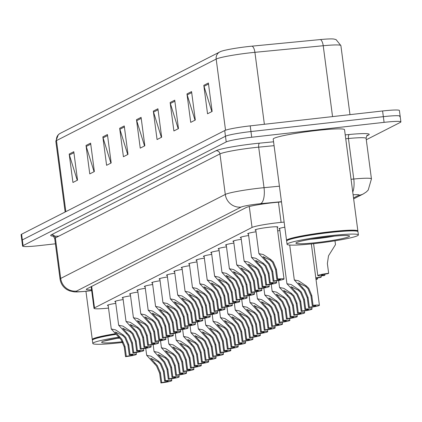 <?xml version="1.0" encoding="UTF-8"?>
<svg xmlns="http://www.w3.org/2000/svg" width="422" height="422" viewBox="0 0 422 422"><rect width="100%" height="100%" fill="white"/><g stroke="black" fill="none" stroke-linecap="round" stroke-linejoin="round"><path stroke-width="0.63" d="M255.827 230.248A11.51 0.944 -7.5 0 1 255.073 230.016A11.51 0.944 -7.5 0 1 268.93 227.263A11.51 0.944 -7.5 0 1 277.898 227.01A11.51 0.944 -7.5 0 1 277.222 227.426M284.138 222.093L281.094 222.389A21.585 1.767 172.5 0 0 277.534 222.763A21.585 1.767 172.5 0 0 252.045 227.453L94.502 307.865A21.585 1.767 172.5 0 0 94.006 308.329A21.585 1.767 172.5 0 0 108.523 308.102M277.681 230.913A11.51 0.944 -7.5 0 1 279.928 230.549M279.728 229.025A11.51 0.944 -7.5 0 1 278.968 228.798A11.51 0.944 -7.5 0 1 284.808 227.189M226.297 245.319A11.51 0.944 -7.5 0 1 225.543 245.087A11.51 0.944 -7.5 0 1 233.883 243.067M233.682 241.548A11.51 0.944 -7.5 0 1 232.923 241.315A11.51 0.944 -7.5 0 1 241.263 239.3M241.062 237.781A11.51 0.944 -7.5 0 1 240.308 237.549A11.51 0.944 -7.5 0 1 248.642 235.534M248.442 234.015A11.51 0.944 -7.5 0 1 247.688 233.783A11.51 0.944 -7.5 0 1 256.027 231.768M218.918 249.085A11.51 0.944 -7.5 0 1 218.163 248.853A11.51 0.944 -7.5 0 1 226.498 246.838M211.538 252.852A11.51 0.944 -7.5 0 1 210.778 252.62A11.51 0.944 -7.5 0 1 219.118 250.605M204.153 256.618A11.51 0.944 -7.5 0 1 203.399 256.386A11.51 0.944 -7.5 0 1 211.738 254.371M196.773 260.39A11.51 0.944 -7.5 0 1 196.019 260.158A11.51 0.944 -7.5 0 1 204.353 258.137M189.394 264.156A11.51 0.944 -7.5 0 1 188.634 263.924A11.51 0.944 -7.5 0 1 196.974 261.909M182.009 267.923A11.51 0.944 -7.5 0 1 181.254 267.69A11.51 0.944 -7.5 0 1 189.589 265.675M174.629 271.689A11.51 0.944 -7.5 0 1 173.869 271.462A11.51 0.944 -7.5 0 1 182.209 269.442M167.244 275.461A11.51 0.944 -7.5 0 1 166.49 275.228A11.51 0.944 -7.5 0 1 174.829 273.208M159.864 279.227A11.51 0.944 -7.5 0 1 159.11 278.995A11.51 0.944 -7.5 0 1 167.444 276.98M152.484 282.993A11.51 0.944 -7.5 0 1 151.725 282.761A11.51 0.944 -7.5 0 1 160.065 280.746M145.099 286.76A11.51 0.944 -7.5 0 1 144.345 286.533A11.51 0.944 -7.5 0 1 152.685 284.512M137.72 290.531A11.51 0.944 -7.5 0 1 136.965 290.299A11.51 0.944 -7.5 0 1 145.3 288.284M130.34 294.298A11.51 0.944 -7.5 0 1 129.58 294.065A11.51 0.944 -7.5 0 1 137.92 292.05M122.955 298.064A11.51 0.944 -7.5 0 1 122.201 297.832A11.51 0.944 -7.5 0 1 130.535 295.817M115.575 301.83A11.51 0.944 -7.5 0 1 114.816 301.603A11.51 0.944 -7.5 0 1 123.155 299.583M108.19 305.602A11.51 0.944 -7.5 0 1 107.436 305.37A11.51 0.944 -7.5 0 1 115.776 303.355M332.552 116.604L323.22 45.734L254.909 52.323A28.775 2.358 172.5 0 0 250.162 52.819A28.775 2.358 172.5 0 0 216.175 59.075A7.195 6.984 -117 0 1 220.289 51.69A23.595 1.936 -7.5 0 1 220.627 51.531A23.595 1.936 -7.5 0 1 248.162 46.557A23.595 1.936 -7.5 0 1 252.05 46.151L320.367 39.562A23.595 1.936 -7.5 0 1 333.834 39.035L336.06 39.589L340.886 45.597A28.775 2.358 172.5 0 0 323.22 45.734A7.195 2.801 -95.5 0 0 320.367 39.562M55.409 243.805L39.41 245.604A21.585 1.767 -7.5 0 1 22.598 246.079L21.849 240.392A21.585 1.767 -7.5 0 1 22.345 239.923L225.469 136.243A21.585 1.767 -7.5 0 1 250.963 131.553L383.34 116.667A21.585 1.767 -7.5 0 1 400.151 116.192L399.402 110.501A21.585 1.767 -7.5 0 0 382.59 110.975L250.214 125.867A21.585 1.767 -7.5 0 0 224.72 130.556L21.596 234.236A21.585 1.767 -7.5 0 0 21.1 234.701L21.849 240.392A21.585 1.767 -7.5 0 1 22.345 239.923L225.469 136.243A21.585 1.767 -7.5 0 1 250.963 131.553L383.34 116.667A21.585 1.767 -7.5 0 1 400.151 116.192A21.585 1.767 -7.5 0 1 399.655 116.657M77.252 180.284L69.408 155.027A5.755 5.591 -117 0 1 69.197 154.051L72.937 182.483L77.527 180.141L73.787 151.709L69.197 154.051M94.08 171.696L86.236 146.439A5.755 5.591 -117 0 1 86.019 145.463L89.765 173.896L94.354 171.554L90.609 143.121L86.019 145.463M110.902 163.108L103.063 137.852A5.755 5.591 -117 0 1 102.847 136.876L106.592 165.308L111.176 162.966L107.436 134.534L102.847 136.876M127.729 154.521L119.885 129.264A5.755 5.591 -117 0 1 119.669 128.283L123.414 156.72L128.003 154.378L124.258 125.941L119.669 128.283M211.855 111.582L204.011 86.325A5.755 5.591 -117 0 1 203.8 85.344L207.54 113.782L212.129 111.44L208.384 83.002L203.8 85.344M195.027 120.17L187.189 94.913A5.755 5.591 -117 0 1 186.972 93.932L190.718 122.369L195.302 120.027L191.562 91.59L186.972 93.932M178.205 128.757L170.361 103.501A5.755 5.591 -117 0 1 170.145 102.52L173.89 130.957L178.48 128.615L174.734 100.178L170.145 102.52M161.378 137.345L153.534 112.088A5.755 5.591 -117 0 1 153.323 111.107L157.063 139.545L161.652 137.203L157.912 108.765L153.323 111.107M144.551 145.933L136.712 120.676A5.755 5.591 -117 0 1 136.496 119.695L140.241 148.133L144.83 145.79L141.085 117.353L136.496 119.695M281.479 201.88L275.213 202.486A21.585 1.767 172.5 0 0 271.652 202.855A21.585 1.767 172.5 0 0 246.163 207.55L86.784 288.901A21.585 1.767 172.5 0 0 86.283 289.365A21.585 1.767 172.5 0 0 91.569 289.83M22.598 246.079A21.585 1.767 -7.5 0 1 23.094 245.609L226.218 141.929A21.585 1.767 -7.5 0 1 251.712 137.24L384.089 122.354A21.585 1.767 -7.5 0 1 400.9 121.879A21.585 1.767 -7.5 0 1 400.404 122.343L366.291 139.756M276.864 279.427L275.582 269.674L272.575 262.384L270.18 260.079L262.932 256.645L269.516 263.945L272.665 271.167L273.947 280.915A7.195 0.591 172.5 0 0 280.445 279.469A7.195 0.591 172.5 0 0 276.864 279.427L277.655 279.026L276.368 269.273L273.34 261.993L270.966 259.678L263.228 254.535L258.908 253.654L255.743 229.594M277.655 279.026A10.793 0.886 172.5 0 1 284.017 279A10.793 0.886 172.5 0 1 273.155 281.321L271.873 271.568L268.751 264.336L258.908 253.654M273.155 281.321L273.947 280.915M310.982 295.97L307.976 288.68L305.581 286.369L298.328 282.94L304.916 290.241L308.06 297.457L309.347 307.211A7.195 0.591 172.5 0 0 315.846 305.76A7.195 0.591 172.5 0 0 312.264 305.718L310.982 295.97L311.768 295.564L313.05 305.317L312.264 305.718M309.347 307.211L308.556 307.612L307.274 297.863L304.151 290.631L294.308 279.944L298.623 280.825L306.367 285.968L308.74 288.289L311.768 295.564M308.556 307.612A10.793 0.886 172.5 0 0 319.412 305.291A10.793 0.886 172.5 0 0 313.05 305.317M328.654 273.287L327.862 273.693A7.195 0.591 172.5 0 0 321.364 275.139A7.195 0.591 172.5 0 0 324.945 275.181L324.159 275.582A10.793 0.886 172.5 0 1 317.798 275.608A10.793 0.886 172.5 0 1 328.654 273.287L327.372 263.539L328.522 255.79L335.49 244.628L334.984 240.804M324.945 275.181L324.813 274.173M269.484 283.194L268.197 273.445L265.195 266.155L262.8 263.845L255.547 260.416L262.136 267.717L265.28 274.933L266.562 284.686A7.195 0.591 172.5 0 0 273.066 283.236A7.195 0.591 172.5 0 0 269.484 283.194L270.27 282.793L268.988 273.039L265.96 265.765L263.586 263.444L255.843 258.301L251.528 257.42L248.358 233.361M270.27 282.793A10.793 0.886 172.5 0 1 276.632 282.766A10.793 0.886 172.5 0 1 265.776 285.087L264.494 275.334L261.371 268.107L251.528 257.42M265.776 285.087L266.562 284.686M262.099 286.96L260.817 277.212L257.81 269.922L255.421 267.617L248.168 264.183L254.751 271.483L257.9 278.699L259.182 288.453A7.195 0.591 172.5 0 0 265.686 287.002A7.195 0.591 172.5 0 0 262.099 286.96L262.89 286.559L261.608 276.811L258.575 269.531L256.207 267.21L248.463 262.073L244.143 261.186L240.978 237.132M262.89 286.559A10.793 0.886 172.5 0 1 269.252 286.533A10.793 0.886 172.5 0 1 258.396 288.854L257.109 279.106L253.986 271.873L244.143 261.186M258.396 288.854L259.182 288.453M254.719 290.732L253.437 280.978L250.431 273.688L248.036 271.383L240.783 267.949L247.371 275.249L250.515 282.471L251.802 292.219A7.195 0.591 172.5 0 0 258.301 290.769A7.195 0.591 172.5 0 0 254.719 290.732L255.51 290.325L254.223 280.577L251.195 273.298L248.822 270.982L241.078 265.839L236.763 264.958L233.598 240.899M255.51 290.325A10.793 0.886 172.5 0 1 261.867 290.299A10.793 0.886 172.5 0 1 251.011 292.62L249.729 282.872L246.606 275.64L236.763 264.958M251.011 292.62L251.802 292.219M247.339 294.498L246.052 284.75L243.046 277.454L240.656 275.149L233.403 271.715L239.986 279.016L243.135 286.237L244.417 295.986A7.195 0.591 172.5 0 0 250.921 294.54A7.195 0.591 172.5 0 0 247.339 294.498L248.125 294.097L246.844 284.344L243.81 277.064L241.442 274.748L233.698 269.605L229.383 268.724L226.213 244.665M248.125 294.097A10.793 0.886 172.5 0 1 254.487 294.071A10.793 0.886 172.5 0 1 243.631 296.392L242.344 286.638L239.227 279.406L229.383 268.724M243.631 296.392L244.417 295.986M303.597 299.736L300.591 292.446L298.201 290.141L290.948 286.707L297.531 294.007L300.68 301.224L301.962 310.977A7.195 0.591 172.5 0 0 308.466 309.526A7.195 0.591 172.5 0 0 304.879 309.484L303.597 299.736L304.389 299.335L305.67 309.083L304.879 309.484M301.962 310.977L301.176 311.378L299.889 301.63L296.766 294.398L286.923 283.711L291.243 284.597L298.987 289.735L301.355 292.056L304.389 299.335M301.176 311.378A10.793 0.886 172.5 0 0 312.032 309.057A10.793 0.886 172.5 0 0 305.67 309.083M296.218 303.502L293.211 296.212L290.816 293.907L283.568 290.473L290.151 297.774L293.301 304.995L294.582 314.743A7.195 0.591 172.5 0 0 301.081 313.293A7.195 0.591 172.5 0 0 297.499 313.256L296.218 303.502L297.004 303.101L298.291 312.85L297.499 313.256M294.582 314.743L293.791 315.144L292.509 305.396L289.387 298.164L279.543 287.482L283.864 288.363L291.607 293.506L293.976 295.822L297.004 303.101M293.791 315.144A10.793 0.886 172.5 0 0 304.652 312.823A10.793 0.886 172.5 0 0 298.291 312.85M288.833 307.274L285.831 299.984L283.436 297.674L276.183 294.245L282.772 301.545L285.916 308.762L287.203 318.51A7.195 0.591 172.5 0 0 293.701 317.064A7.195 0.591 172.5 0 0 290.12 317.022L288.833 307.274L289.624 306.868L290.906 316.621L290.12 317.022M287.203 318.51L286.411 318.916L285.13 309.162L282.007 301.936L272.164 291.249L276.479 292.129L284.222 297.273L286.596 299.594L289.624 306.868M286.411 318.916A10.793 0.886 172.5 0 0 297.267 316.595A10.793 0.886 172.5 0 0 290.906 316.621M321.11 275.814L321.274 277.059A10.793 0.886 172.5 0 0 315.804 277.887M316.009 279.422A10.793 0.886 172.5 0 0 316.774 279.353L317.566 278.947L317.434 277.94M321.274 277.059L320.483 277.46A7.195 0.591 172.5 0 0 315.856 278.256M315.957 279.053A7.195 0.591 172.5 0 0 317.566 278.947M286.833 240.725L286.702 240.624A35.97 2.949 -7.5 0 1 286.549 240.398A35.97 2.949 -7.5 0 1 329.862 231.799A35.97 2.949 -7.5 0 1 357.877 231.008A35.97 2.949 -7.5 0 1 357.787 231.261L357.687 231.393M286.549 240.398L273.213 139.096A35.97 2.949 -7.5 0 1 316.526 130.498A35.97 2.949 -7.5 0 1 344.542 129.707L357.877 231.008M287.065 244.306L286.643 241.11A35.97 2.949 -7.5 0 1 286.733 240.851L287.039 240.45A35.612 2.917 -7.5 0 1 329.83 232.195A35.612 2.917 -7.5 0 1 357.418 231.187L357.819 231.493A35.97 2.949 -7.5 0 1 357.972 231.72L358.394 234.917A35.97 2.949 -7.5 0 1 315.081 243.515A35.97 2.949 -7.5 0 1 287.065 244.306A35.97 2.949 -7.5 0 1 330.373 235.708A35.97 2.949 -7.5 0 1 358.394 234.917M286.733 240.851A35.97 2.949 -7.5 0 1 329.957 232.511A35.97 2.949 -7.5 0 1 357.819 231.493M92.576 339.874L92.444 339.773A35.97 2.949 -7.5 0 1 92.291 339.546A35.97 2.949 -7.5 0 1 114.942 333.786M122.86 342.432A35.97 2.949 -7.5 0 1 120.824 342.669A35.97 2.949 -7.5 0 1 92.808 343.461L92.386 340.259A35.97 2.949 -7.5 0 1 92.476 340.005L92.787 339.604A35.612 2.917 -7.5 0 1 115.29 334.124M92.476 340.005A35.97 2.949 -7.5 0 1 115.586 334.409M92.808 343.461A35.97 2.949 -7.5 0 1 118.661 337.189M281.453 311.04L278.446 303.75L276.057 301.44L268.803 298.011L275.387 305.312L278.536 312.528L279.818 322.281A7.195 0.591 172.5 0 0 286.322 320.831A7.195 0.591 172.5 0 0 282.735 320.789L281.453 311.04L282.244 310.639L283.526 320.388L282.735 320.789M279.818 322.281L279.032 322.682L277.745 312.934L274.622 305.702L264.779 295.015L269.099 295.896L276.843 301.039L279.211 303.36L282.244 310.639M279.032 322.682A10.793 0.886 172.5 0 0 289.888 320.361A10.793 0.886 172.5 0 0 283.526 320.388M239.954 298.264L238.673 288.516L235.666 281.226L233.276 278.916L226.023 275.487L232.606 282.787L235.756 290.004L237.037 299.757A7.195 0.591 172.5 0 0 243.541 298.307A7.195 0.591 172.5 0 0 239.954 298.264L240.746 297.863L239.459 288.11L236.431 280.836L234.062 278.515L226.319 273.372L221.998 272.491L218.833 248.431M240.746 297.863A10.793 0.886 172.5 0 1 247.107 297.837A10.793 0.886 172.5 0 1 236.246 300.158L234.964 290.405L231.842 283.178L221.998 272.491M236.246 300.158L237.037 299.757M232.575 302.031L231.288 292.282L228.286 284.992L225.891 282.687L218.638 279.253L225.227 286.554L228.371 293.77L229.658 303.523A7.195 0.591 172.5 0 0 236.156 302.073A7.195 0.591 172.5 0 0 232.575 302.031L233.361 301.63L232.079 291.882L229.051 284.602L226.677 282.281L218.934 277.143L214.619 276.257L211.448 252.203M233.361 301.63A10.793 0.886 172.5 0 1 239.722 301.603A10.793 0.886 172.5 0 1 228.866 303.924L227.585 294.176L224.462 286.944L214.619 276.257M228.866 303.924L229.658 303.523M225.19 305.802L223.908 296.049L220.901 288.759L218.512 286.454L211.258 283.02L217.842 290.32L220.991 297.542L222.273 307.29A7.195 0.591 172.5 0 0 228.777 305.839A7.195 0.591 172.5 0 0 225.19 305.802L225.981 305.396L224.699 295.648L221.666 288.368L219.298 286.053L211.554 280.91L207.234 280.029L204.069 255.969M225.981 305.396A10.793 0.886 172.5 0 1 232.343 305.37A10.793 0.886 172.5 0 1 221.487 307.691L220.2 297.943L217.077 290.711L207.234 280.029M221.487 307.691L222.273 307.29M217.81 309.569L216.528 299.82L213.521 292.525L211.127 290.22L203.879 286.791L210.462 294.087L213.611 301.308L214.893 311.056A7.195 0.591 172.5 0 0 221.392 309.611A7.195 0.591 172.5 0 0 217.81 309.569L218.601 309.168L217.314 299.414L214.286 292.135L211.913 289.819L204.174 284.676L199.854 283.795L196.689 259.736M218.601 309.168A10.793 0.886 172.5 0 1 224.963 309.141A10.793 0.886 172.5 0 1 214.102 311.462L212.82 301.709L209.697 294.477L199.854 283.795M214.102 311.462L214.893 311.056M274.073 314.807L271.066 307.517L268.672 305.212L261.424 301.777L268.007 309.078L271.151 316.294L272.438 326.048A7.195 0.591 172.5 0 0 278.937 324.597A7.195 0.591 172.5 0 0 275.355 324.56L274.073 314.807L274.859 314.406L276.146 324.154L275.355 324.56M272.438 326.048L271.647 326.449L270.365 316.7L267.242 309.468L257.399 298.787L261.719 299.667L269.458 304.811L271.831 307.126L274.859 314.406M271.647 326.449A10.793 0.886 172.5 0 0 282.503 324.128A10.793 0.886 172.5 0 0 276.146 324.154M266.688 318.573L263.681 311.283L261.292 308.978L254.039 305.544L260.627 312.844L263.771 320.066L265.053 329.814A7.195 0.591 172.5 0 0 271.557 328.369A7.195 0.591 172.5 0 0 267.975 328.327L266.688 318.573L267.479 318.172L268.761 327.92L267.975 328.327M265.053 329.814L264.267 330.215L262.985 320.467L259.862 313.235L250.019 302.553L254.334 303.434L262.078 308.577L264.446 310.893L267.479 318.172M264.267 330.215A10.793 0.886 172.5 0 0 275.123 327.894A10.793 0.886 172.5 0 0 268.761 327.92M259.308 322.345L256.302 315.055L253.912 312.744L246.659 309.315L253.242 316.616L256.391 323.832L257.673 333.58A7.195 0.591 172.5 0 0 264.177 332.135A7.195 0.591 172.5 0 0 260.59 332.093L259.308 322.345L260.094 321.939L261.382 331.692L260.59 332.093M257.673 333.58L256.882 333.987L255.6 324.233L252.477 317.006L242.634 306.319L246.954 307.2L254.698 312.343L257.067 314.664L260.094 321.939M256.882 333.987A10.793 0.886 172.5 0 0 267.743 331.666A10.793 0.886 172.5 0 0 261.382 331.692M251.929 326.111L248.922 318.821L246.527 316.511L239.274 313.082L245.862 320.382L249.006 327.599L250.293 337.352A7.195 0.591 172.5 0 0 256.792 335.901A7.195 0.591 172.5 0 0 253.211 335.859L251.929 326.111L252.715 325.71L253.997 335.458L253.211 335.859M250.293 337.352L249.502 337.753L248.22 328.005L245.098 320.773L235.254 310.086L239.569 310.967L247.313 316.11L249.687 318.431L252.715 325.71M249.502 337.753A10.793 0.886 172.5 0 0 260.358 335.432A10.793 0.886 172.5 0 0 253.997 335.458M210.43 313.335L209.143 303.587L206.142 296.297L203.747 293.986L196.494 290.558L203.082 297.858L206.226 305.074L207.513 314.828A7.195 0.591 172.5 0 0 214.012 313.377A7.195 0.591 172.5 0 0 210.43 313.335L211.216 312.934L209.934 303.186L206.907 295.906L204.533 293.585L196.789 288.442L192.474 287.561L189.304 263.502M211.216 312.934A10.793 0.886 172.5 0 1 217.578 312.908A10.793 0.886 172.5 0 1 206.722 315.229L205.44 305.481L202.317 298.248L192.474 287.561M206.722 315.229L207.513 314.828M203.045 317.107L201.763 307.353L198.757 300.063L196.367 297.758L189.114 294.324L195.697 301.624L198.846 308.841L200.128 318.594A7.195 0.591 172.5 0 0 206.632 317.144A7.195 0.591 172.5 0 0 203.045 317.107L203.837 316.7L202.555 306.952L199.522 299.673L197.153 297.352L189.409 292.214L185.089 291.328L181.924 267.274M203.837 316.7A10.793 0.886 172.5 0 1 210.198 316.674A10.793 0.886 172.5 0 1 199.342 318.995L198.055 309.247L194.932 302.015L185.089 291.328M199.342 318.995L200.128 318.594M195.666 320.873L194.384 311.119L191.377 303.829L188.982 301.524L181.734 298.09L188.317 305.391L191.461 312.612L192.748 322.361A7.195 0.591 172.5 0 0 199.247 320.91A7.195 0.591 172.5 0 0 195.666 320.873L196.457 320.467L195.17 310.719L192.142 303.439L189.768 301.123L182.03 295.98L177.709 295.099L174.544 271.04M196.457 320.467A10.793 0.886 172.5 0 1 202.813 320.44A10.793 0.886 172.5 0 1 191.957 322.761L190.675 313.013L187.553 305.781L177.709 295.099M191.957 322.761L192.748 322.361M188.286 324.639L186.999 314.891L183.992 307.601L181.602 305.291L174.349 301.862L180.938 309.162L184.082 316.379L185.363 326.127A7.195 0.591 172.5 0 0 191.868 324.682A7.195 0.591 172.5 0 0 188.286 324.639L189.072 324.238L187.79 314.485L184.757 307.211L182.388 304.89L174.645 299.747L170.33 298.866L167.159 274.806M189.072 324.238A10.793 0.886 172.5 0 1 195.433 324.212A10.793 0.886 172.5 0 1 184.578 326.533L183.296 316.78L180.173 309.553L170.33 298.866M184.578 326.533L185.363 326.127M180.901 328.406L179.619 318.657L176.612 311.367L174.223 309.057L166.97 305.628L173.553 312.929L176.702 320.145L177.984 329.898A7.195 0.591 172.5 0 0 184.488 328.448A7.195 0.591 172.5 0 0 180.901 328.406L181.692 328.005L180.405 318.257L177.377 310.977L175.009 308.656L167.265 303.513L162.945 302.632L159.78 278.578M181.692 328.005A10.793 0.886 172.5 0 1 188.054 327.978A10.793 0.886 172.5 0 1 177.193 330.299L175.911 320.551L172.788 313.319L162.945 302.632M177.193 330.299L177.984 329.898M173.521 332.177L172.239 322.424L169.233 315.134L166.838 312.829L159.585 309.395L166.173 316.695L169.317 323.917L170.604 333.665A7.195 0.591 172.5 0 0 177.103 332.214A7.195 0.591 172.5 0 0 173.521 332.177L174.307 331.771L173.025 322.023L169.997 314.743L167.624 312.428L159.88 307.285L155.565 306.404L152.395 282.344M174.307 331.771A10.793 0.886 172.5 0 1 180.669 331.745A10.793 0.886 172.5 0 1 169.813 334.066L168.531 324.318L165.408 317.086L155.565 306.404M169.813 334.066L170.604 333.665M244.544 329.877L241.537 322.587L239.147 320.282L231.894 316.848L238.477 324.149L241.627 331.37L242.908 341.118A7.195 0.591 172.5 0 0 249.413 339.668A7.195 0.591 172.5 0 0 245.831 339.631L244.544 329.877L245.335 329.476L246.617 339.225L245.831 339.631M242.908 341.118L242.122 341.519L240.835 331.771L237.713 324.539L227.875 313.857L232.19 314.738L239.933 319.881L242.302 322.197L245.335 329.476M242.122 341.519A10.793 0.886 172.5 0 0 252.978 339.198A10.793 0.886 172.5 0 0 246.617 339.225M237.164 333.644L234.157 326.354L231.762 324.049L224.515 320.614L231.098 327.915L234.247 335.137L235.529 344.885A7.195 0.591 172.5 0 0 242.028 343.439A7.195 0.591 172.5 0 0 238.446 343.397L237.164 333.644L237.95 333.243L239.237 342.991L238.446 343.397M235.529 344.885L234.737 345.291L233.456 335.537L230.333 328.305L220.49 317.624L224.81 318.504L232.554 323.648L234.922 325.963L237.95 333.243M234.737 345.291A10.793 0.886 172.5 0 0 245.599 342.97A10.793 0.886 172.5 0 0 239.237 342.991M229.779 337.415L226.778 330.125L224.383 327.815L217.13 324.386L223.718 331.687L226.862 338.903L228.149 348.651A7.195 0.591 172.5 0 0 234.648 347.206A7.195 0.591 172.5 0 0 231.066 347.164L229.779 337.415L230.57 337.009L231.852 346.763L231.066 347.164M228.149 348.651L227.358 349.057L226.076 339.304L222.953 332.077L213.11 321.39L217.425 322.271L225.169 327.414L227.542 329.735L230.57 337.009M227.358 349.057A10.793 0.886 172.5 0 0 238.214 346.736A10.793 0.886 172.5 0 0 231.852 346.763M222.399 341.182L219.393 333.892L217.003 331.581L209.75 328.152L216.333 335.453L219.482 342.669L220.764 352.423A7.195 0.591 172.5 0 0 227.268 350.972A7.195 0.591 172.5 0 0 223.681 350.93L222.399 341.182L223.191 340.781L224.472 350.529L223.681 350.93M220.764 352.423L219.978 352.824L218.691 343.075L215.568 335.843L205.725 325.156L210.045 326.037L217.789 331.18L220.157 333.501L223.191 340.781M219.978 352.824A10.793 0.886 172.5 0 0 230.834 350.503A10.793 0.886 172.5 0 0 224.472 350.529M215.02 344.948L212.013 337.658L209.618 335.353L202.37 331.919L208.953 339.219L212.097 346.441L213.384 356.189A7.195 0.591 172.5 0 0 219.883 354.738A7.195 0.591 172.5 0 0 216.301 354.702L215.02 344.948L215.806 344.547L217.093 354.295L216.301 354.702M213.384 356.189L212.593 356.59L211.311 346.842L208.188 339.61L198.345 328.928L202.665 329.809L210.404 334.952L212.778 337.268L215.806 344.547M212.593 356.59A10.793 0.886 172.5 0 0 223.449 354.269A10.793 0.886 172.5 0 0 217.093 354.295M207.635 348.714L204.633 341.424L202.238 339.119L194.985 335.685L201.574 342.986L204.717 350.207L205.999 359.955A7.195 0.591 172.5 0 0 212.503 358.51A7.195 0.591 172.5 0 0 208.922 358.468L207.635 348.714L208.426 348.314L209.708 358.067L208.922 358.468M205.999 359.955L205.213 360.362L203.931 350.608L200.809 343.376L190.966 332.694L195.28 333.575L203.024 338.718L205.393 341.034L208.426 348.314M205.213 360.362A10.793 0.886 172.5 0 0 216.069 358.041A10.793 0.886 172.5 0 0 209.708 358.067M166.141 335.944L164.854 326.19L161.848 318.9L159.458 316.595L152.205 313.161L158.788 320.462L161.937 327.683L163.219 337.431A7.195 0.591 172.5 0 0 169.723 335.986A7.195 0.591 172.5 0 0 166.141 335.944L166.927 335.537L165.646 325.789L162.612 318.51L160.244 316.194L152.5 311.051L148.18 310.17L145.015 286.111M166.927 335.537A10.793 0.886 172.5 0 1 173.289 335.516A10.793 0.886 172.5 0 1 162.433 337.837L161.146 328.084L158.023 320.852L148.18 310.17M162.433 337.837L163.219 337.431M158.756 339.71L157.475 329.962L154.468 322.672L152.073 320.361L144.825 316.933L151.408 324.233L154.558 331.449L155.839 341.198A7.195 0.591 172.5 0 0 162.338 339.752A7.195 0.591 172.5 0 0 158.756 339.71L159.548 339.309L158.261 329.556L155.233 322.281L152.864 319.96L145.121 314.817L140.8 313.936L137.635 289.877M159.548 339.309A10.793 0.886 172.5 0 1 165.909 339.283A10.793 0.886 172.5 0 1 155.048 341.604L153.766 331.85L150.643 324.623L140.8 313.936M155.048 341.604L155.839 341.198M151.377 343.476L150.09 333.728L147.088 326.438L144.693 324.128L137.44 320.699L144.029 327.999L147.172 335.216L148.46 344.969A7.195 0.591 172.5 0 0 154.958 343.519A7.195 0.591 172.5 0 0 151.377 343.476L152.163 343.075L150.881 333.327L147.853 326.048L145.479 323.727L137.736 318.584L133.421 317.703L130.25 293.649M152.163 343.075A10.793 0.886 172.5 0 1 158.524 343.049A10.793 0.886 172.5 0 1 147.668 345.37L146.387 335.622L143.264 328.39L133.421 317.703M147.668 345.37L148.46 344.969M143.992 347.248L142.71 337.494L139.703 330.204L137.314 327.899L130.06 324.465L136.644 331.766L139.793 338.987L141.075 348.736A7.195 0.591 172.5 0 0 147.579 347.285A7.195 0.591 172.5 0 0 143.992 347.248L144.783 346.842L143.501 337.094L140.468 329.814L138.1 327.498L130.356 322.355L126.036 321.474L122.871 297.415M144.783 346.842A10.793 0.886 172.5 0 1 151.145 346.815A10.793 0.886 172.5 0 1 140.289 349.136L139.002 339.388L135.879 332.156L126.036 321.474M140.289 349.136L141.075 348.736M136.612 351.014L135.33 341.261L132.323 333.971L129.929 331.666L122.681 328.232L129.264 335.532L132.408 342.754L133.695 352.502A7.195 0.591 172.5 0 0 140.194 351.057A7.195 0.591 172.5 0 0 136.612 351.014L137.403 350.613L136.116 340.86L133.088 333.58L130.714 331.265L122.976 326.122L118.656 325.241L115.491 301.181M137.403 350.613A10.793 0.886 172.5 0 1 143.76 350.587A10.793 0.886 172.5 0 1 132.904 352.908L131.622 343.155L128.499 335.923L118.656 325.241M132.904 352.908L133.695 352.502M129.232 354.781L127.945 345.032L124.938 337.742L122.549 335.432L115.296 332.003L121.884 339.304L125.028 346.52L126.31 356.268A7.195 0.591 172.5 0 0 132.814 354.823A7.195 0.591 172.5 0 0 129.232 354.781L130.018 354.38L128.736 344.626L125.703 337.352L123.335 335.031L115.591 329.888L111.276 329.007L108.106 304.948M130.018 354.38A10.793 0.886 172.5 0 1 136.38 354.353A10.793 0.886 172.5 0 1 125.524 356.674L124.242 346.921L121.119 339.694L111.276 329.007M125.524 356.674L126.31 356.268M200.255 352.486L197.248 345.196L194.858 342.886L187.605 339.457L194.189 346.757L197.338 353.974L198.62 363.727A7.195 0.591 172.5 0 0 205.124 362.276A7.195 0.591 172.5 0 0 201.537 362.234L200.255 352.486L201.041 352.08L202.328 361.833L201.537 362.234M198.62 363.727L197.834 364.128L196.547 354.374L193.424 347.148L183.581 336.461L187.901 337.342L195.644 342.485L198.013 344.806L201.041 352.08M197.834 364.128A10.793 0.886 172.5 0 0 208.69 361.807A10.793 0.886 172.5 0 0 202.328 361.833M192.875 356.252L189.868 348.962L187.473 346.657L180.22 343.223L186.809 350.524L189.953 357.74L191.24 367.493A7.195 0.591 172.5 0 0 197.739 366.043A7.195 0.591 172.5 0 0 194.157 366.001L192.875 356.252L193.661 355.851L194.943 365.6L194.157 366.001M191.24 367.493L190.449 367.894L189.167 358.146L186.044 350.914L176.201 340.227L180.516 341.113L188.259 346.251L190.633 348.572L193.661 355.851M190.449 367.894A10.793 0.886 172.5 0 0 201.305 365.573A10.793 0.886 172.5 0 0 194.943 365.6M185.49 360.019L182.483 352.729L180.094 350.424L172.841 346.989L179.424 354.29L182.573 361.512L183.855 371.26A7.195 0.591 172.5 0 0 190.359 369.809A7.195 0.591 172.5 0 0 186.777 369.772L185.49 360.019L186.281 359.618L187.563 369.366L186.777 369.772M183.855 371.26L183.069 371.661L181.782 361.912L178.659 354.68L168.821 343.999L173.136 344.879L180.88 350.023L183.248 352.338L186.281 359.618M183.069 371.661A10.793 0.886 172.5 0 0 193.925 369.34A10.793 0.886 172.5 0 0 187.563 369.366M178.11 363.79L175.104 356.495L172.709 354.19L165.461 350.756L172.044 358.056L175.193 365.278L176.475 375.026A7.195 0.591 172.5 0 0 182.979 373.581A7.195 0.591 172.5 0 0 179.392 373.539L178.11 363.79L178.896 363.384L180.183 373.138L179.392 373.539M176.475 375.026L175.684 375.432L174.402 365.679L171.279 358.447L161.436 347.765L165.756 348.646L173.5 353.789L175.868 356.105L178.896 363.384M175.684 375.432A10.793 0.886 172.5 0 0 186.545 373.111A10.793 0.886 172.5 0 0 180.183 373.138M170.725 367.557L167.724 360.267L165.329 357.956L158.076 354.527L164.664 361.828L167.808 369.044L169.095 378.798A7.195 0.591 172.5 0 0 175.594 377.347A7.195 0.591 172.5 0 0 172.012 377.305L170.725 367.557L171.517 367.151L172.798 376.904L172.012 377.305M169.095 378.798L168.304 379.199L167.022 369.445L163.9 362.218L154.056 351.531L158.371 352.412L166.115 357.555L168.489 359.876L171.517 367.151M168.304 379.199A10.793 0.886 172.5 0 0 179.16 376.878A10.793 0.886 172.5 0 0 172.798 376.904M163.346 371.323L160.339 364.033L157.949 361.728L150.696 358.294L157.279 365.594L160.429 372.811L161.71 382.564A7.195 0.591 172.5 0 0 168.214 381.113A7.195 0.591 172.5 0 0 164.627 381.071L163.346 371.323L164.137 370.922L165.419 380.67L164.627 381.071M161.71 382.564L160.924 382.965L159.637 373.217L156.515 365.985L146.671 355.298L150.992 356.184L158.735 361.322L161.104 363.643L164.137 370.922M160.924 382.965A10.793 0.886 172.5 0 0 171.78 380.644A10.793 0.886 172.5 0 0 165.419 380.67M278.43 202.175L281.094 222.389M249.286 206.532L252.045 227.453M91.674 286.401L94.502 307.865M252.05 46.151A7.195 2.801 -95.5 0 1 254.909 52.323L264.378 124.274M225.538 130.219L216.175 59.075L56.485 140.584A28.775 2.358 172.5 0 0 55.825 141.206L58.352 134.618L60.182 133.389A7.195 6.984 63 0 0 56.485 140.584L65.843 211.654M21.596 234.236L23.094 245.609M224.72 130.556L226.218 141.929M250.214 125.867L251.712 137.24M382.59 110.975L384.089 122.354M136.712 120.676L141.217 118.376M153.534 112.088L158.044 109.789M170.361 103.501L174.872 101.201M187.189 94.913L191.693 92.613M204.011 86.325L208.521 84.025M119.885 129.264L124.395 126.964M103.063 137.852L107.568 135.552M86.236 146.439L90.746 144.139M69.408 155.027L73.919 152.727M281.453 201.684L260.464 203.705A14.39 1.182 172.5 0 0 258.09 203.953A14.39 1.182 172.5 0 0 241.099 207.086L76.519 291.09A14.39 1.182 172.5 0 0 87.391 291.085A14.39 1.182 172.5 0 0 89.86 290.79L91.664 290.558M89.86 290.79A14.39 0.749 -97.3 0 1 89.802 290.842L87.127 291.164C79.631 291.918 75.142 292.119 73.665 291.771L69.778 290.932L67.277 289.793C63.194 287.345 60.789 283.769 60.051 279.058A28.775 2.358 -7.5 0 1 60.71 278.436L225.29 194.431A28.775 2.358 -7.5 0 1 259.277 188.175A28.775 2.358 -7.5 0 1 264.024 187.679L258.691 147.157A28.775 2.358 172.5 0 0 253.944 147.658A28.775 2.358 172.5 0 0 219.957 153.914L55.377 237.918A28.775 2.358 172.5 0 0 54.712 238.541C53.473 236.23 52.824 235.37 52.755 235.967M58.858 236.141A32.373 2.653 -7.5 0 1 51.426 234.753L216.006 150.749A3.598 3.492 -117 0 1 219.957 153.914L225.29 194.431A14.39 13.973 63 0 0 241.099 207.086M216.006 150.749A32.373 2.653 -7.5 0 1 254.239 143.712A32.373 2.653 -7.5 0 1 259.583 143.153L273.567 141.803M345.222 134.892L349.332 134.497A32.373 2.653 -7.5 0 1 368.459 135.045L366.76 135.91M351.067 179.287L353.773 179.023L348.44 138.506L345.734 138.764M352.75 192.073A14.39 5.602 -95.5 0 0 353.773 179.023A28.775 2.358 -7.5 0 1 371.439 178.886L366.106 138.369A28.775 2.358 172.5 0 0 348.44 138.506A3.598 1.403 84.5 0 1 349.332 134.497M260.464 203.705A14.39 5.602 -95.5 0 0 264.024 187.679L279.411 186.197M274.078 145.674L258.691 147.157A3.598 1.403 84.5 0 1 259.583 143.153M76.519 291.09A14.39 13.973 63 0 1 60.71 278.436L55.377 237.918A3.598 3.492 -117 0 0 51.426 234.753M353.525 197.944L358.716 195.296A14.39 1.182 172.5 0 0 353.108 194.806M366.106 138.369C366.702 135.815 367.114 134.818 367.33 135.372A3.598 3.492 -117 0 1 368.459 135.045M358.716 195.296A14.39 13.973 63 0 0 363.384 193.893L366.401 191.889L368.216 190.053L371.439 178.886M266.467 261.978L267.253 261.577M270.18 260.079L270.966 259.678M275.582 269.674L276.368 269.273M271.873 271.568L272.665 271.167M308.06 297.457L307.274 297.863M302.648 287.867L301.862 288.268M306.367 285.968L305.581 286.369M259.082 265.744L259.868 265.343M262.8 263.845L263.586 263.444M268.197 273.445L268.988 273.039M264.494 275.334L265.28 274.933M251.702 269.51L252.488 269.109M255.421 267.617L256.207 267.21M260.817 277.212L261.608 276.811M257.109 279.106L257.9 278.699M244.317 273.282L245.108 272.876M248.036 271.383L248.822 270.982M253.437 280.978L254.223 280.577M249.729 282.872L250.515 282.471M236.937 277.048L237.723 276.647M240.656 275.149L241.442 274.748M246.052 284.75L246.844 284.344M242.344 286.638L243.135 286.237M300.68 301.224L299.889 301.63M295.268 291.634L294.482 292.035M298.987 289.735L298.201 290.141M293.301 304.995L292.509 305.396M287.888 295.4L287.102 295.806M291.607 293.506L290.816 293.907M285.916 308.762L285.13 309.162M280.503 299.172L279.717 299.573M284.222 297.273L283.436 297.674M334.783 236.056A23.458 1.92 -7.5 0 1 317.27 238.604A23.458 1.92 -7.5 0 1 310.165 239.295M316.975 242.55A27.055 2.216 -7.5 0 1 296.524 242.56A27.055 2.216 -7.5 0 1 328.48 236.679A27.055 2.216 -7.5 0 1 348.931 236.668A27.055 2.216 -7.5 0 1 316.975 242.55M119.684 338.106A23.458 1.92 -7.5 0 1 115.908 338.444M122.485 341.725A27.055 2.216 -7.5 0 1 101.697 342.4A27.055 2.216 -7.5 0 1 119.405 337.843M278.536 312.528L277.745 312.934M273.124 302.938L272.338 303.339M276.843 301.039L276.057 301.44M229.557 280.815L230.343 280.414M233.276 278.916L234.062 278.515M238.673 288.516L239.459 288.11M234.964 290.405L235.756 290.004M222.172 284.581L222.958 284.18M225.891 282.687L226.677 282.281M231.288 292.282L232.079 291.882M227.585 294.176L228.371 293.77M214.793 288.353L215.579 287.946M218.512 286.454L219.298 286.053M223.908 296.049L224.699 295.648M220.2 297.943L220.991 297.542M207.413 292.119L208.199 291.718M211.127 290.22L211.913 289.819M216.528 299.82L217.314 299.414M212.82 301.709L213.611 301.308M271.151 316.294L270.365 316.7M265.744 306.704L264.953 307.105M269.458 304.811L268.672 305.212M263.771 320.066L262.985 320.467M258.359 310.476L257.573 310.877M262.078 308.577L261.292 308.978M256.391 323.832L255.6 324.233M250.979 314.242L250.193 314.643M254.698 312.343L253.912 312.744M249.006 327.599L248.22 328.005M243.594 318.009L242.808 318.41M247.313 316.11L246.527 316.511M200.028 295.885L200.814 295.484M203.747 293.986L204.533 293.585M209.143 303.587L209.934 303.186M205.44 305.481L206.226 305.074M192.648 299.652L193.434 299.251M196.367 297.758L197.153 297.352M201.763 307.353L202.555 306.952M198.055 309.247L198.846 308.841M185.263 303.423L186.055 303.022M188.982 301.524L189.768 301.123M194.384 311.119L195.17 310.719M190.675 313.013L191.461 312.612M177.884 307.19L178.67 306.789M181.602 305.291L182.388 304.89M186.999 314.891L187.79 314.485M183.296 316.78L184.082 316.379M170.504 310.956L171.29 310.555M174.223 309.057L175.009 308.656M179.619 318.657L180.405 318.257M175.911 320.551L176.702 320.145M163.119 314.722L163.905 314.321M166.838 312.829L167.624 312.428M172.239 322.424L173.025 322.023M168.531 324.318L169.317 323.917M241.627 331.37L240.835 331.771M236.214 321.775L235.429 322.176M239.933 319.881L239.147 320.282M234.247 335.137L233.456 335.537M228.835 325.547L228.049 325.948M232.554 323.648L231.762 324.049M226.862 338.903L226.076 339.304M221.45 329.313L220.664 329.714M225.169 327.414L224.383 327.815M219.482 342.669L218.691 343.075M214.07 333.079L213.284 333.48M217.789 331.18L217.003 331.581M212.097 346.441L211.311 346.842M206.69 336.846L205.899 337.247M210.404 334.952L209.618 335.353M204.717 350.207L203.931 350.608M199.305 340.617L198.519 341.018M203.024 338.718L202.238 339.119M155.739 318.494L156.525 318.093M159.458 316.595L160.244 316.194M164.854 326.19L165.646 325.789M161.146 328.084L161.937 327.683M148.359 322.26L149.145 321.859M152.073 320.361L152.864 319.96M157.475 329.962L158.261 329.556M153.766 331.85L154.558 331.449M140.974 326.027L141.76 325.626M144.693 324.128L145.479 323.727M150.09 333.728L150.881 333.327M146.387 335.622L147.172 335.216M133.595 329.793L134.381 329.392M137.314 327.899L138.1 327.498M142.71 337.494L143.501 337.094M139.002 339.388L139.793 338.987M126.21 333.565L127.001 333.164M129.929 331.666L130.714 331.265M135.33 341.261L136.116 340.86M131.622 343.155L132.408 342.754M118.83 337.331L119.616 336.93M122.549 335.432L123.335 335.031M127.945 345.032L128.736 344.626M124.242 346.921L125.028 346.52M197.338 353.974L196.547 354.374M191.926 344.384L191.14 344.785M195.644 342.485L194.858 342.886M189.953 357.74L189.167 358.146M184.541 348.15L183.755 348.551M188.259 346.251L187.473 346.657M182.573 361.512L181.782 361.912M177.161 351.916L176.375 352.323M180.88 350.023L180.094 350.424M175.193 365.278L174.402 365.679M169.781 355.688L168.995 356.089M173.5 353.789L172.709 354.19M167.808 369.044L167.022 369.445M162.396 359.454L161.61 359.855M166.115 357.555L165.329 357.956M160.429 372.811L159.637 373.217M155.016 363.221L154.23 363.622M158.735 361.322L157.949 361.728M91.152 286.67L94.006 308.329M220.627 51.531L60.182 133.389M55.825 141.206L65.146 212.008M340.886 45.597L349.98 114.647M400.9 121.879L400.151 116.192M60.051 279.058L54.712 238.541M353.647 198.862L363.384 193.893M89.802 290.842L91.674 290.605M284.017 279L277.138 226.778M294.308 279.944L289.714 245.055M319.412 305.291L311.336 243.921M317.798 275.608L313.593 243.679M276.632 282.766L276.384 280.862M269.252 286.533L268.999 284.628M261.867 290.299L261.619 288.395M254.487 294.071L254.234 292.161M286.923 283.711L279.638 228.376M312.032 309.057L311.779 307.153M279.543 287.482L278.625 280.488M304.652 312.823L304.399 310.919M272.164 291.249L271.24 284.254M297.267 316.595L297.019 314.685M297.995 241.98L297.684 242.212C300.67 240.825 310.914 238.984 328.411 236.695C348.619 234.627 347.717 235.877 347.591 235.645L347.232 235.497M92.291 339.546L85.94 291.296M103.738 341.134L119.421 337.858M264.779 295.015L263.861 288.02M289.888 320.361L289.634 318.457M247.107 297.837L246.854 295.933M239.722 301.603L239.474 299.699M232.343 305.37L232.089 303.465M224.963 309.141L224.71 307.232M257.399 298.787L256.476 291.792M282.503 324.128L282.255 322.223M250.019 302.553L249.096 295.558M275.123 327.894L274.875 325.99M242.634 306.319L241.716 299.325M267.743 331.666L267.49 329.756M235.254 310.086L234.331 303.091M260.358 335.432L260.11 333.528M217.578 312.908L217.33 311.003M210.198 316.674L209.945 314.77M202.813 320.44L202.565 318.536M195.433 324.212L195.18 322.303M188.054 327.978L187.801 326.074M180.669 331.745L180.421 329.84M227.875 313.857L226.952 306.863M252.978 339.198L252.725 337.294M220.49 317.624L219.572 310.629M245.599 342.97L245.346 341.06M213.11 321.39L212.187 314.395M238.214 346.736L237.966 344.832M205.725 325.156L204.807 318.162M230.834 350.503L230.581 348.598M198.345 328.928L197.422 321.933M223.449 354.269L223.201 352.365M190.966 332.694L190.042 325.7M216.069 358.041L215.821 356.131M173.289 335.516L173.036 333.607M165.909 339.283L165.656 337.378M158.524 343.049L158.276 341.145M151.145 346.815L150.891 344.911M143.76 350.587L143.512 348.677M136.38 354.353L136.132 352.449M183.581 336.461L182.663 329.466M208.69 361.807L208.436 359.903M176.201 340.227L175.278 333.238M201.305 365.573L201.057 363.669M168.821 343.999L167.898 337.004M193.925 369.34L193.672 367.435M161.436 347.765L160.518 340.77M186.545 373.111L186.292 371.202M154.056 351.531L153.133 344.537M179.16 376.878L178.912 374.973M146.671 355.298L145.754 348.308M171.78 380.644L171.527 378.74"/></g></svg>
